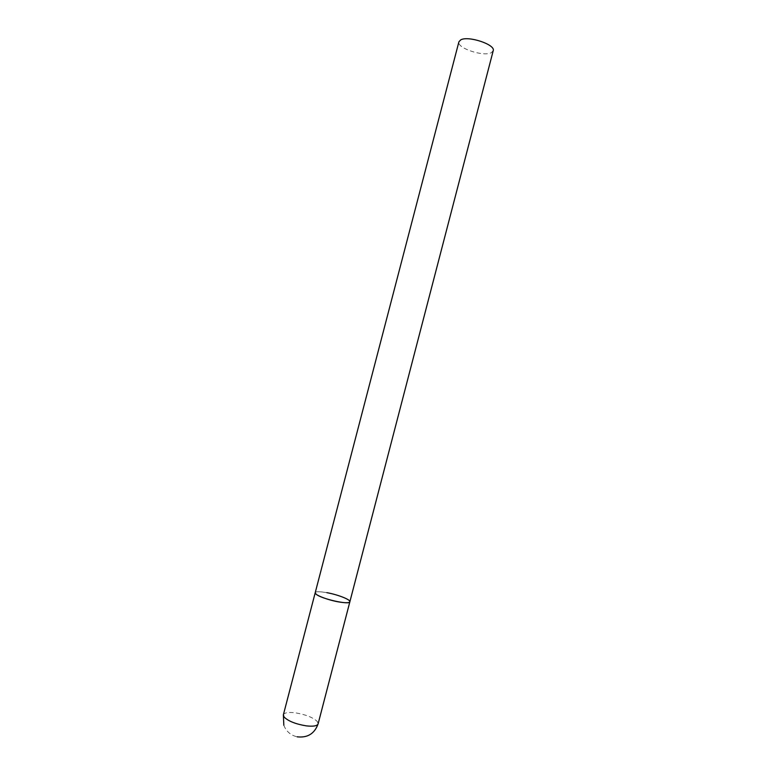 <?xml version="1.0" encoding="UTF-8"?>
<svg xmlns="http://www.w3.org/2000/svg" width="776" height="776" viewBox="0 0 776 776"><rect width="100%" height="100%" fill="white"/><g stroke="black" fill="none" stroke-linecap="round" stroke-linejoin="round"><path stroke-width="0.58" stroke-dasharray="3.88 2.91" d="M349.869 601.759L348.802 600.168C343.235 595.454 315.318 589.246 315.211 592.728C315.968 591.467 319.838 591.438 326.832 592.66M493.206 50.75L491.208 52.749C483.39 56.987 456.511 47.947 458.907 41.807M283.366 714.812C284.355 712.64 288.4 711.99 295.51 712.843C305.686 714.55 312.922 717.422 317.238 721.457L318.111 723.862M283.832 725.279C286.247 731.409 290.66 735.25 297.082 736.812"/><path stroke-width="1.16" d="M326.832 592.66C337.764 594.6 350.781 599.693 349.869 601.759C349.2 603.02 345.398 603.049 338.462 601.875C327.326 599.935 314.183 594.726 315.211 592.728L316.104 594.183C321.128 598.868 350.034 605.328 349.869 601.759L318.111 723.862C317.209 725.987 313.232 726.656 306.18 725.851C295.598 724.076 288.226 721.127 284.074 717.005L283.366 714.812L283.832 725.279M283.366 714.812L458.907 41.807L460.663 39.925C468.035 35.366 495.864 44.659 493.206 50.75L349.869 601.759M297.082 736.812C307.538 738.024 314.552 733.708 318.111 723.862"/></g></svg>
